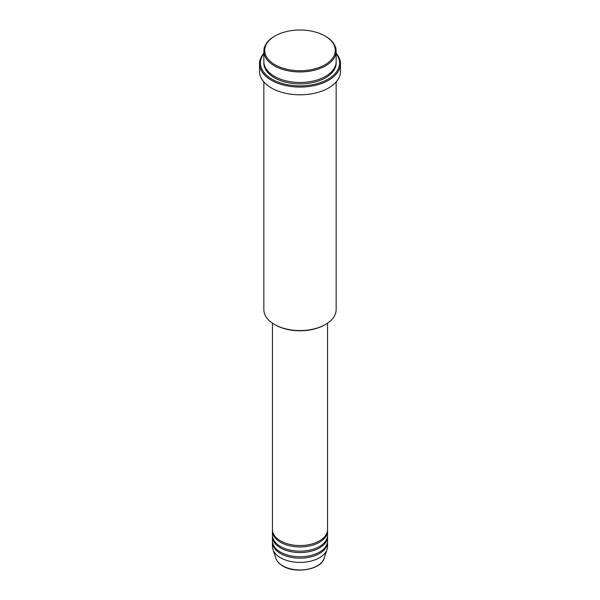 <?xml version="1.0" encoding="UTF-8"?>
<svg xmlns="http://www.w3.org/2000/svg" width="600" height="600" viewBox="0 0 600 600"><rect width="100%" height="100%" fill="white"/><g stroke="black" fill="none" stroke-linecap="round" stroke-linejoin="round"><path stroke-width="0.9" d="M272.46 323.197L272.46 529.643A27.54 15.9 0 0 0 280.522 540.885A27.54 15.9 0 0 0 310.538 544.327A27.54 15.9 0 0 0 327.54 529.643L327.54 323.197M272.483 530.34A27.54 15.9 0 0 0 272.46 531.045A27.54 15.9 0 0 0 280.522 542.287A27.54 15.9 0 0 0 310.538 545.737A27.54 15.9 0 0 0 327.54 531.045A27.54 15.9 0 0 0 327.517 530.34M272.46 531.045L272.46 535.26A27.54 15.9 0 0 0 280.522 546.502A27.54 15.9 0 0 0 310.538 549.952A27.54 15.9 0 0 0 327.54 535.26L327.54 531.045M272.483 535.965A27.54 15.9 0 0 0 272.46 536.67A27.54 15.9 0 0 0 280.522 547.912A27.54 15.9 0 0 0 310.538 551.355A27.54 15.9 0 0 0 327.54 536.67A27.54 15.9 0 0 0 327.517 535.965M272.46 536.67L272.46 540.885A27.54 15.9 0 0 0 280.522 552.127A27.54 15.9 0 0 0 310.538 555.577A27.54 15.9 0 0 0 327.54 540.885L327.54 536.67M272.483 541.59A27.54 15.9 0 0 0 272.46 542.287A27.54 15.9 0 0 0 280.522 553.53A27.54 15.9 0 0 0 310.538 556.98A27.54 15.9 0 0 0 327.54 542.287A27.54 15.9 0 0 0 327.517 541.59M275.048 64.778A35.287 20.37 0 0 0 324.952 64.778A35.287 20.37 0 0 0 324.952 35.97L325.56 36.315A36.15 20.872 180 0 1 336.15 51.075A36.15 20.872 180 0 1 313.83 70.358A36.15 20.872 180 0 1 274.44 65.835A36.15 20.872 180 0 1 263.85 51.075A36.15 20.872 180 0 1 274.44 36.315L275.048 35.97A35.287 20.37 0 0 0 275.048 64.778M325.56 324.442L324.952 324.795A35.287 20.37 180 0 1 275.048 324.795L274.44 324.442A36.15 20.872 0 0 0 325.56 324.442A36.15 20.872 0 0 0 336.15 309.683L336.15 81.938M263.85 53.7A39.593 22.86 0 0 0 272.002 79.185A39.593 22.86 0 0 0 322.447 81.855A39.593 22.86 0 0 0 336.15 53.7M336.15 53.242A40.455 23.355 180 0 1 340.455 63.727A40.455 23.355 180 0 1 315.48 85.305A40.455 23.355 180 0 1 271.395 80.242A40.455 23.355 180 0 1 259.545 63.727A40.455 23.355 180 0 1 263.85 53.242M263.85 51.075L263.85 61.62A36.15 20.872 0 0 0 274.44 76.373A36.15 20.872 0 0 0 313.83 80.895A36.15 20.872 0 0 0 336.15 61.62L336.15 51.075M259.545 63.727L259.545 71.453A40.455 23.355 0 0 0 271.395 87.968A40.455 23.355 0 0 0 315.48 93.03A40.455 23.355 0 0 0 340.455 71.453L340.455 63.727M272.46 542.287L272.46 546.502A27.54 15.9 0 0 0 272.955 549.518A27.54 15.9 0 0 0 280.522 557.752A27.54 15.9 0 0 0 308.07 561.713A27.54 15.9 0 0 0 327.045 549.518A27.54 15.9 0 0 0 327.54 546.502L327.54 542.287M325.56 36.315L324.952 35.97A35.287 20.37 0 0 0 275.048 35.97M263.85 81.938L263.85 309.683A36.15 20.872 0 0 0 274.44 324.442L275.048 324.795M282.69 565.822A24.487 14.138 0 0 0 307.178 569.34A24.487 14.138 0 0 0 324.038 558.502C321.105 569.64 295.545 574.02 282.847 566.04C279.3 563.985 277.005 561.472 275.962 558.502A24.487 14.138 0 0 0 282.69 565.822M336.127 62.318A36.15 20.872 180 0 1 314.392 82.17A36.15 20.872 180 0 1 274.44 77.782A36.15 20.872 180 0 1 263.873 62.318M324.038 558.502L327.045 549.518M275.962 558.502L272.955 549.518"/></g></svg>
